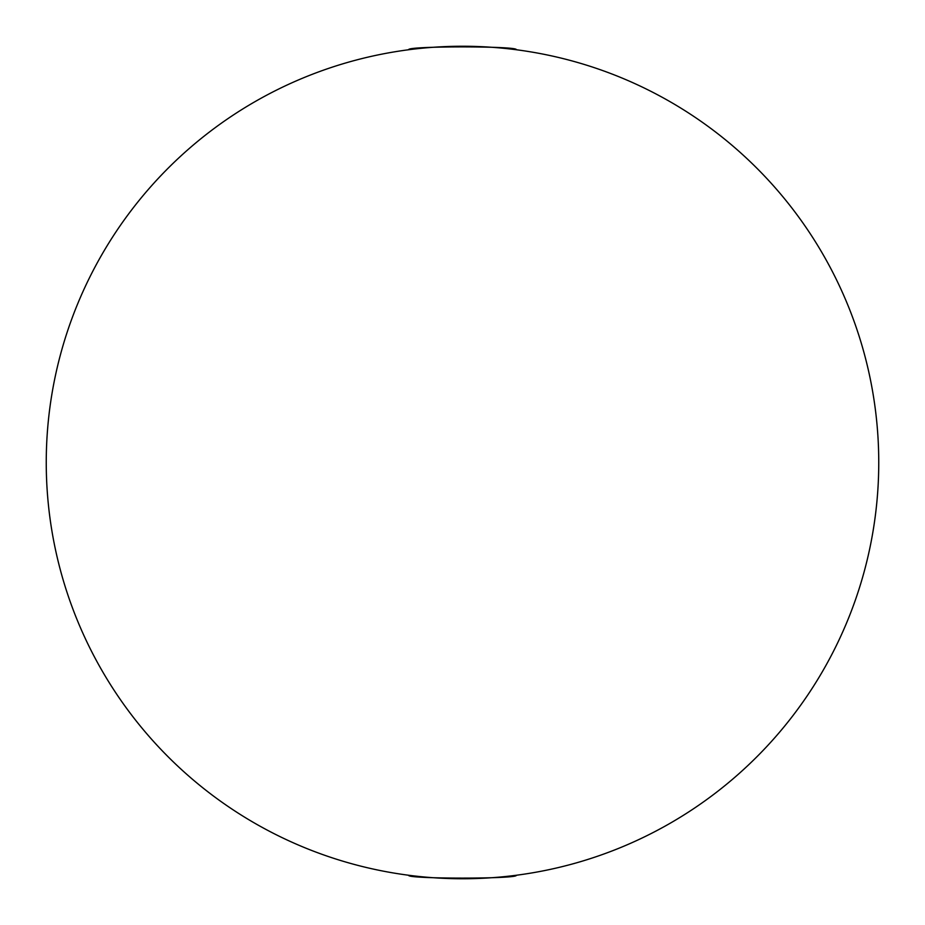 <?xml version="1.0" encoding="UTF-8"?>
<svg xmlns="http://www.w3.org/2000/svg" width="925" height="925" viewBox="0 0 925 925"><rect width="100%" height="100%" fill="white"/><g stroke="black" fill="none" stroke-linecap="round" stroke-linejoin="round"><path stroke-width="1.39" d="M408.734 49.742C405.37 45.949 519.665 45.949 516.266 49.742C519.572 45.938 405.416 45.949 408.734 49.742M516.266 875.258C519.584 879.051 405.428 879.051 408.734 875.258C405.393 879.051 519.515 879.062 516.266 875.258M878.75 462.5A416.25 416.25 0 0 1 462.5 878.75A416.25 416.25 0 0 1 46.25 462.5A416.25 416.25 0 0 1 462.5 46.25A416.25 416.25 0 0 1 878.75 462.5"/></g></svg>

